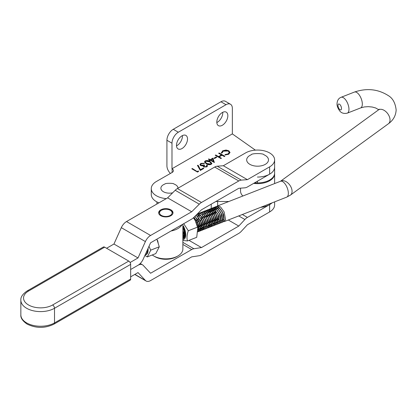 <?xml version="1.0" encoding="UTF-8"?>
<svg xmlns="http://www.w3.org/2000/svg" width="417" height="417" viewBox="0 0 417 417"><rect width="100%" height="100%" fill="white"/><g stroke="black" fill="none" stroke-linecap="round" stroke-linejoin="round"><path stroke-width="0.63" d="M182.005 148.546A7.803 4.504 120 0 0 187.103 141.676A7.803 4.504 120 0 0 185.909 135.421A7.803 4.504 120 0 0 182.005 135.812A7.803 4.504 120 0 0 176.912 142.682A7.803 4.504 120 0 0 178.106 148.937A7.803 4.504 120 0 0 182.005 148.546M176.506 145.846A7.803 4.504 120 0 0 176.933 145.622A7.803 4.504 120 0 0 182.432 135.582M222.329 125.267A7.803 4.504 120 0 0 227.427 118.392A7.803 4.504 120 0 0 226.233 112.142A7.803 4.504 120 0 0 222.329 112.527A7.803 4.504 120 0 0 217.236 119.403A7.803 4.504 120 0 0 218.43 125.653A7.803 4.504 120 0 0 222.329 125.267M216.83 122.567A7.803 4.504 120 0 0 217.257 122.337A7.803 4.504 120 0 0 222.756 112.303M210.241 159.664L212.951 158.1L214.369 162.521L210.319 160.3L209.657 160.675L209.073 160.342L209.73 159.961L208.417 159.2L208.927 158.903L210.241 159.956L212.951 158.1M171.992 143.203L166.92 140.274A8.965 5.176 -60 0 1 173.258 129.296L178.33 132.22A8.965 5.176 120 0 0 171.992 143.203L171.992 168.755L232.347 133.904L255.381 150.141M171.992 168.755L172.106 168.822A4.483 2.591 180 0 1 173.42 170.652A4.483 2.591 180 0 1 172.096 172.487L156.391 181.494A17.483 10.097 0 0 0 151.272 188.63A17.483 10.097 0 0 0 166.284 198.622M257.445 177.053A17.034 9.836 0 0 0 274.621 167.217L274.621 173.076A17.034 9.836 0 0 1 257.445 182.907L254.495 182.896M221.391 152.919L222.673 150.798L226.024 150.016L228.787 150.772L230.022 152.46L228.683 154.259L224.998 155.004L225.102 154.551L228.13 153.899L229.235 152.393L228.235 151.043L223.262 151.131L222.178 152.857L221.391 152.919L221.344 152.565M218.654 153.284L219.17 152.992L224.872 156.286L224.362 156.583L222.021 155.228L219.097 156.917L221.437 158.272L220.927 158.564L215.219 155.27L215.73 154.978L218.508 156.583L221.437 154.889L218.654 153.284M213.973 158.184L216.168 156.917L216.757 157.256L214.562 158.523L213.973 158.184M206.217 163.761L204.476 161.895L205.19 160.894C207.009 160.284 208.641 160.493 210.095 161.52L211.888 163.386L211.19 164.355C209.36 164.981 207.702 164.783 206.217 163.761M204.153 166.706L206.196 166.56L206.717 165.888L206.514 165.367L207.025 165.069L207.499 165.93L206.79 166.894L203.642 167.003L203.131 165.94L200.671 165.627L199.925 164.574L200.806 163.422L204.393 163.297L201.38 163.766L200.686 164.642L201.135 165.304L204.101 164.986L204.684 165.325L203.85 166.274L204.153 166.998L206.196 166.857L206.196 166.56M200.577 169.641L203.22 168.114L203.804 168.447L200.296 170.475L197.439 165.367L198.127 165.252L200.577 169.933L203.22 168.114M197.439 171.45L198.32 170.939L198.57 171.47L197.512 172.08L191.81 168.786L192.32 168.494L197.439 171.741L198.32 170.939M166.92 140.274L166.92 165.825A7.172 4.144 -120 0 0 170.438 173.436M151.272 188.63L151.272 194.489A17.483 10.097 0 0 0 158.955 202.85M178.33 132.22L226.009 104.693L220.937 101.769L173.258 129.296M220.937 101.769A8.965 5.176 -60 0 1 225.42 101.321L230.492 104.25A8.965 5.176 120 0 0 226.009 104.693M232.347 133.904L232.347 108.357A8.965 5.176 120 0 0 230.492 104.25M225.065 155.009L225.102 154.551M225.102 154.843L228.13 154.191L228.13 153.899M228.13 154.191L229.225 152.544M221.391 153.216L222.673 150.798M222.673 151.09L226.024 150.308L226.024 150.016M226.024 150.308L228.787 151.063L228.787 150.772M228.787 151.063L230.012 152.612M218.909 153.435L219.17 152.992M219.17 153.284L224.622 156.432M221.182 158.418L219.097 156.917M215.469 155.416L215.73 154.978M215.73 155.27L218.508 156.875L218.508 156.583M218.508 156.875L221.437 154.889M214.229 158.335L216.168 156.917M216.168 157.214L216.501 157.402M212.951 158.392L214.291 162.562M209.329 160.488L209.73 159.961M208.667 159.346L208.927 158.903M208.927 159.195L210.241 159.956M210.83 160.003L213.306 161.728L212.529 159.018L210.83 160.003L213.306 161.431M204.492 162.041L205.19 160.894M205.19 161.186C207.009 160.576 208.641 160.785 210.095 161.812L210.095 161.52M210.095 161.812L211.872 163.532M205.284 162.093L205.513 162.807L206.733 163.756L210.585 164.319L211.065 163.459M210.585 164.027L211.08 163.318L209.584 161.817L205.758 161.238L205.263 161.942L206.733 163.464L210.585 164.027L210.585 164.319M206.733 163.756L206.733 163.464M205.513 162.807L205.513 162.51M206.196 166.857L206.696 166.034M206.639 165.585L207.025 165.069M207.025 165.361L207.484 166.081M199.941 164.72L200.806 163.422M200.806 163.714L204.393 163.589M200.702 164.793L201.135 165.304M201.135 165.596L204.101 165.278L204.101 164.986M204.101 165.278L204.439 165.476M203.877 166.414L204.153 166.998M203.22 168.405L203.553 168.598M197.59 165.632L198.127 165.252M198.127 165.544L200.577 169.933M198.32 171.236L198.461 171.533M192.06 168.932L192.32 168.494M192.32 168.786L197.439 171.741M260.62 207.348A17.034 9.836 0 0 0 272.035 202.876A17.034 9.836 0 0 1 269.617 204.632L247.411 217.434A8.965 5.181 120 0 0 244.883 219.493L238.779 226.066L228.302 220.009M215.87 207.416A8.965 5.176 0 0 0 214.661 207.598M214.526 207.63A8.965 5.176 0 0 0 213.999 207.749M213.791 207.807A8.965 5.176 0 0 0 213.28 207.953M213.129 208A8.965 5.176 0 0 0 212.248 208.333M212.097 208.401A8.965 5.176 0 0 0 211.69 208.589M211.502 208.688A8.965 5.176 0 0 0 211.237 208.839L211.237 208.422M228.803 201.515L217.648 201.463A8.965 5.176 0 0 0 215.74 201.573M215.365 211.44L214.776 212.076M215.511 212.613L214.911 212.269M214.646 212.185L214.015 212.55M213.853 212.639L213.368 212.92M213.223 213.004L212.482 213.431M212.321 213.525L211.945 213.744M211.794 213.827L210.95 214.312M210.366 214.651L209.428 215.193M208.933 215.48L207.906 216.069M207.494 216.308L206.389 216.944M201.708 219.644L200.405 220.39M200.207 220.51L198.951 221.234M198.706 221.37L197.491 222.073M197.21 222.235L196.277 222.772M238.779 226.066L201.474 247.573L188.974 240.348M184.283 237.638L183.85 237.382M183.808 237.362L183.48 237.169M201.474 247.573L193.884 248.735A8.965 5.181 120 0 0 191.7 249.548L150.584 273.25L143.213 265.384A8.965 5.181 120 0 0 142.51 264.821A8.965 5.181 120 0 0 138.022 265.264L130.657 269.507L138.022 265.264A8.965 5.181 -60 0 0 143.213 259.155L150.584 242.793L191.7 219.092A8.965 5.181 -60 0 0 193.884 217.382L201.474 209.798L238.779 188.291L244.883 187.827A8.965 5.181 -60 0 0 247.411 186.978L269.617 174.176A17.034 9.836 0 0 0 274.621 167.217L274.621 159.893A17.034 9.836 180 0 1 269.617 166.857L269.617 174.176M130.657 276.831L138.022 272.582L145.387 280.448A8.965 5.181 120 0 0 146.096 281.011A8.965 5.181 120 0 0 150.584 280.568L191.7 256.867L199.284 255.71A8.965 5.181 120 0 0 201.474 254.896L238.779 233.39A8.965 5.181 120 0 0 241.307 231.331L247.411 224.753L269.617 211.956L269.617 204.632M274.621 201.864L274.621 204.992A17.034 9.836 180 0 1 269.617 211.956M170.897 215.714A7.172 4.144 180 0 1 163.083 216.611A7.172 4.144 180 0 1 158.658 212.785A7.172 4.144 180 0 1 160.764 209.855A7.172 4.144 180 0 1 168.577 208.959A7.172 4.144 180 0 1 173.003 212.785A7.172 4.144 180 0 1 170.897 215.714M130.099 262.507L138.022 257.941L113.945 244.023L121.316 227.661A8.965 5.181 -60 0 1 126.507 221.552L167.624 197.851L175.213 190.267A8.965 5.181 -60 0 1 177.397 188.557L214.708 167.05A8.965 5.181 -60 0 1 217.231 166.201L223.335 165.737L245.545 152.935A17.034 9.836 180 0 1 269.637 152.945A17.034 9.836 180 0 1 274.621 159.893M106.585 248.266L113.945 244.023M138.022 257.941L145.387 241.579A8.965 5.181 -60 0 1 150.584 235.469L191.7 211.768L167.624 197.851M191.7 211.768L199.284 204.184A8.965 5.181 -60 0 1 201.474 202.48L238.779 180.973A8.965 5.181 -60 0 1 241.307 180.118L247.411 179.659L223.335 165.737M247.411 179.659L269.617 166.857M274.605 173.441A17.034 9.836 180 0 1 274.621 173.806A17.034 9.836 180 0 1 256.768 183.631A17.034 9.836 180 0 1 253.661 183.376M240.546 188.161L240.546 191.085A17.034 9.836 0 0 0 242.845 196.016M160.639 214.891A6.276 3.623 0 0 0 169.354 215.855A6.276 3.623 0 0 0 171.022 210.825A6.276 3.623 0 0 0 170.266 210.293A6.276 3.623 0 0 0 161.395 210.293A6.276 3.623 0 0 0 160.639 214.891M170.266 210.293L170.902 210.663A7.172 4.144 180 0 1 171.768 211.263A7.172 4.144 180 0 1 172.972 213.186M177.877 255.975L176.61 256.71A15.241 8.799 180 0 1 155.051 256.71L153.784 255.975A17.034 9.836 0 0 0 177.877 255.975A17.034 9.836 0 0 0 182.865 249.022L182.865 224.184M152.257 254.964A17.034 9.836 0 0 0 153.784 255.975M182.047 224.654A17.034 9.836 180 0 1 171.022 231.008M158.658 244.831L156.917 239.389M158.689 213.186A7.172 4.144 180 0 1 160.759 210.663L161.395 210.293M172.669 192.805A8.559 4.941 180 0 1 163.401 191.721A8.559 4.941 180 0 1 164.903 184.043C165.137 183.016 173.905 183.063 174.004 184.043A8.559 4.941 180 0 1 175.505 184.736A8.559 4.941 180 0 1 178.012 188.203M265.295 155.442A10.905 6.297 180 0 1 265.295 164.345A10.905 6.297 180 0 1 249.872 164.345A10.905 6.297 180 0 1 251.185 154.796C251.581 153.112 263.768 153.216 263.982 154.796A10.905 6.297 180 0 1 265.295 155.442M128.754 261.084A2.69 1.553 60 0 1 130.657 264.378L54.512 308.272A19.724 11.389 180 0 1 26.615 308.257A19.724 11.389 180 0 1 20.85 300.214C20.548 297.097 22.664 294.001 27.194 290.92L103.338 247.031A2.69 1.553 60 0 1 104.683 247.166L28.538 291.056A17.034 9.836 0 0 0 28.518 304.963A17.034 9.836 0 0 0 52.615 304.978L128.754 261.084L104.683 247.166M130.657 264.378L130.657 279.025A2.69 1.553 60 0 1 130.099 280.255L53.955 324.145A2.69 1.553 -120 0 0 54.512 322.914L130.657 279.025M216.559 206.462L217.215 206.055L219.306 206.222L220.609 207.056L224.158 211.982L225.55 219.597L224.21 221.609L223.439 221.714M214.99 207.077L215.641 206.67L217.737 206.837L219.04 207.671L222.589 212.597L223.981 220.212L222.642 222.225L224.143 220.15L223.585 214.713L222.636 212.295L219.201 207.609L217.898 206.775L215.803 206.608L215.083 207.077M222.642 222.225L221.87 222.329M219.233 220.702L217.674 218.555M217.361 217.992L216.121 215.073M216.949 217.168L216.095 214.984M215.678 213.462L215.318 210.616M215.318 210.225L215.485 208.589M215.521 208.437L215.907 207.343M215.959 207.244L216.491 206.524M221.151 222.808L222.569 220.765L222.016 215.328L221.067 212.91L217.632 208.224L216.329 207.39L214.234 207.223L213.514 207.692M213.421 207.692L214.072 207.285L216.168 207.452L217.471 208.286L221.015 213.212L222.412 220.828L221.073 222.84L220.301 222.944M216.626 222.251L217.007 222.589M218.795 223.481L219.665 223.392L221 221.38L220.442 215.943L219.608 213.759L216.063 208.839L214.755 208.005L212.665 207.838L211.945 208.307M211.852 208.307L212.503 207.901L214.593 208.067L215.902 208.901L219.446 213.827L220.838 221.443L219.504 223.455L218.727 223.559M215.057 222.866L215.438 223.204M217.221 224.096L218.091 224.007L219.431 221.995L218.873 216.559L218.039 214.374L214.489 209.454L213.186 208.62L211.096 208.453L210.371 208.922M210.277 208.922L210.934 208.516L213.024 208.682L214.328 209.516L217.877 214.437L219.269 222.058L217.935 224.07L217.158 224.174M216.444 224.654L217.862 222.61L217.304 217.174L216.355 214.755L212.92 210.069L211.617 209.235L209.527 209.068L208.802 209.537M208.708 209.537L209.365 209.131L211.455 209.298L212.759 210.132L216.308 215.052L217.7 222.673L216.36 224.685L215.589 224.789M215.49 224.779L214.552 224.455M213.749 223.919L213.327 223.543M214.87 225.269L216.293 223.225L215.735 217.789L214.786 215.37L211.351 210.684L210.048 209.85L207.953 209.683L207.233 210.152M207.14 210.152L207.791 209.746L209.887 209.913L211.19 210.747L214.739 215.667L216.131 223.288L214.791 225.3L214.02 225.404M210.345 224.711L211.336 225.488M211.455 225.561L212.415 225.925M212.514 225.941L213.384 225.852L214.719 223.84L214.166 218.404L213.327 216.22L209.782 211.299L208.479 210.465L206.306 210.33M205.571 210.767L206.222 210.361L208.318 210.528L209.621 211.362L213.165 216.282L214.562 223.903L213.223 225.915L212.451 226.019M212.352 226.009L211.414 225.686M210.606 225.149L210.184 224.773M208.776 225.326L209.761 226.103M209.887 226.176L210.846 226.54M210.945 226.556L211.815 226.467L213.15 224.455L212.592 219.019L211.758 216.835L208.213 211.914L206.905 211.08L204.815 210.913L204.095 211.383M204.002 211.383L204.653 210.976L206.743 211.143L208.052 211.977L211.596 216.897L212.988 224.518L211.654 226.53L210.877 226.634M210.783 226.624L209.84 226.301M209.037 225.764L208.615 225.388M206.999 225.738L207.588 226.28M210.163 227.114L211.581 225.071L211.023 219.634L210.079 217.215L206.639 212.529L205.336 211.695L203.246 211.528L202.521 211.998M202.427 211.998L203.084 211.591L205.174 211.758L206.478 212.592L210.027 217.512L211.419 225.133L210.079 227.145L209.308 227.249M209.209 227.239L208.271 226.916M207.468 226.379L207.046 226.004M208.594 227.729L210.012 225.686L209.454 220.244L208.505 217.83L205.07 213.144L203.767 212.31L201.677 212.144L200.952 212.613M200.858 212.613L201.515 212.206L203.605 212.373L204.909 213.207L208.458 218.127L209.85 225.748L208.51 227.76L207.739 227.864M207.02 228.344L208.443 226.301L207.885 220.859L207.051 218.68L203.501 213.759L202.198 212.925L200.024 212.79M199.29 213.228L199.941 212.821L202.037 212.988L203.34 213.822L206.889 218.743L208.281 226.363L206.941 228.375L206.17 228.48M202.495 227.786L203.486 228.563M203.605 228.636L204.565 229.001M204.664 229.016L205.534 228.928L206.868 226.916L206.316 221.474L205.477 219.295L201.932 214.374L200.629 213.54L198.534 213.374L197.814 213.843M197.721 213.843L198.372 213.436L200.468 213.603L201.771 214.437L205.315 219.358L206.712 226.978L205.373 228.99L204.601 229.095M204.502 229.084L203.564 228.761M203.444 228.698L202.281 227.797M200.718 228.198L201.911 229.178M202.037 229.246L202.996 229.616M203.095 229.631L203.965 229.543L205.3 227.531L204.742 222.089L203.798 219.676L200.363 214.99L199.055 214.156L197.397 213.869M197.35 213.921L198.893 214.218L200.202 215.052L203.746 219.973L205.138 227.593L203.804 229.605L203.027 229.71M202.933 229.694L201.99 229.376M201.875 229.314L200.707 228.412M199.149 228.813L200.342 229.793M200.462 229.861L201.421 230.231M201.52 230.247L202.391 230.158L203.731 228.146L203.173 222.704L202.229 220.285L198.789 215.605L196.751 214.52M196.668 214.604L198.628 215.667L202.177 220.588L203.569 228.208L202.229 230.22L201.458 230.325M201.359 230.309L200.421 229.991M199.618 229.454L199.138 229.027M198.002 229.835L198.773 230.408M198.893 230.476L199.852 230.846M199.952 230.862L200.822 230.773L202.162 228.761L201.604 223.319L200.655 220.901L197.22 216.22L195.896 215.375M195.802 215.469L197.059 216.282L200.608 221.203L202 228.824L200.66 230.836L199.889 230.94M199.79 230.924L198.852 230.606M198.732 230.544L198.018 230.043M198.012 231.393L198.283 231.461M198.383 231.477L199.253 231.388L200.593 229.376L200.035 223.934L199.086 221.516L194.947 216.324M194.843 216.423L199.039 221.818L200.431 229.439L199.091 231.451L198.32 231.555M197.981 231.847L199.018 229.991L198.466 224.549L197.517 222.131L193.936 217.335M193.827 217.439L197.465 222.433L198.862 230.054L197.986 231.784M183.449 234.959L184.455 235.819M183.887 235.579L183.496 235.23M184.262 237.018L184.715 237.023M184.695 237.065L184.189 237.091M182.865 237.648L183.553 237.539L184.893 235.527L184.335 230.085L182.865 226.655M182.865 227.015L183.339 227.969L184.731 235.589L183.391 237.601L182.865 237.711M182.865 237.367L183.318 236.137L182.865 231.044M182.865 231.701L183.157 236.204L182.865 237.127M158.293 243.69L157.689 240.687M157.251 239.911L158.012 242.814M215.016 207.145L214.494 207.895M214.447 208L214.077 209.141M214.046 209.298L213.911 211.012M213.911 211.263L214.421 214.64M214.703 215.594L215.511 217.653M215.954 218.544L217.184 220.489M217.664 221.318L216.105 219.17M215.792 218.607L214.26 214.703M215.38 217.783L214.52 215.599M214.109 214.077L213.749 211.231M213.749 210.84L213.827 209.715M213.952 209.053L214.338 207.958M214.39 207.859L214.922 207.14M213.447 207.76L212.925 208.51M212.873 208.615L212.508 209.756M212.477 209.913L212.336 211.627M212.342 211.878L212.852 215.255M213.134 216.209L213.937 218.268M214.385 219.16L215.615 221.104M216.089 221.933L214.536 219.785M214.223 219.222L212.978 216.303M213.812 218.399L212.951 216.215M212.54 214.692L212.175 211.69M212.18 211.455L212.258 210.33M212.378 209.668L212.764 208.573M212.821 208.474L213.353 207.755M211.878 208.375L211.356 209.125M211.304 209.23L210.939 210.371M210.908 210.528L210.767 212.243M210.773 212.493L211.283 215.87M212.811 219.775L214.046 221.719M211.122 215.933L211.383 216.83M210.971 215.308L210.606 212.305M210.606 212.071L210.778 210.434M210.809 210.283L211.195 209.188M211.247 209.089L211.784 208.37M210.309 208.99L209.787 209.741M209.735 209.845L209.37 210.986M209.339 211.143L209.198 212.858M209.204 213.108L209.715 216.486M209.996 217.439L210.799 219.498M211.242 220.39L212.477 222.334M210.668 219.629L209.814 217.445M210.715 219.723L209.553 216.548M209.397 215.923L209.037 213.077M209.037 212.686L209.209 211.049M209.24 210.898L209.626 209.803M209.678 209.704L210.21 208.985M209.673 221.005L210.903 222.949M207.828 216.538L207.468 213.692M207.468 213.301L207.551 212.175M207.671 211.513L208.057 210.418M208.109 210.319L208.641 209.6M206.853 218.67L207.661 220.729M208.104 221.62L209.334 223.564M207.572 220.953L206.67 218.675M206.639 218.576L206.41 217.778M206.259 217.153L205.899 214.307M205.899 213.916L205.977 212.79M206.102 212.128L206.483 211.033M206.54 210.934L207.072 210.215M205.284 219.285L206.087 221.344M205.962 221.474L205.101 219.29M205.07 219.191L204.841 218.393M204.69 217.768L204.33 214.922M204.33 214.531L204.408 213.405M204.528 212.743L204.914 211.648M204.971 211.549L205.503 210.83M203.715 219.9L204.518 221.959M204.961 222.85L206.842 225.571M204.393 222.089L203.532 219.905M203.501 219.806L203.272 219.008M203.121 218.383L202.761 215.537M202.756 215.146L202.839 214.02M201.401 216.96L201.864 219.561M203.392 223.465L205.268 226.186M201.932 220.421L201.703 219.623M200.572 221.13L201.38 223.189M201.823 224.08L203.053 226.024M201.249 223.319L200.395 221.135M199.003 221.745L199.811 223.799M200.254 224.695L201.484 226.639M202.125 227.646L200.405 225.321M200.092 224.758L198.789 221.651M199.68 223.934L198.82 221.75M198.409 220.228L198.049 217.382M198.049 216.991L198.216 215.354M198.252 215.203L198.633 214.109M198.69 214.01L199.222 213.29M196.688 218.805L197.152 221.406M197.434 222.36L198.237 224.414M198.685 225.31L200.561 228.026M200.556 228.261L198.836 225.936M198.523 225.373L197.277 222.449M198.111 224.549L197.251 222.365M197.496 226.608L198.992 228.641M198.82 228.698L197.595 227.088M184.554 230.846L184.908 231.482M182.985 231.461L184.861 234.177M184.856 234.411L183.136 232.087M182.865 234.302L183.292 234.792M183.24 233.781L182.865 235.584M183.433 227.76L184.335 230.085M184.809 233.166L184.715 234.125L183.376 235.813M185.221 235.131L183.449 234.724M185.367 234.318L183.105 231.956M197.517 222.131L198.466 224.549M198.94 227.63L198.018 230.085M199.086 221.516L200.035 223.934M200.509 227.015L200.415 227.974L199.076 229.663M200.655 220.901L201.604 223.319M202.078 226.4L201.984 227.359L200.65 229.048M200.494 229.058L199.149 228.573M198.987 228.453L197.559 226.905M202.229 220.285L203.173 222.704M203.647 225.785L203.553 226.744L202.219 228.433M202.063 228.443L200.723 227.958M200.556 227.838L198.805 225.805M196.902 220.953L196.709 218.2M198.289 215.224L199.978 215.36L201.849 216.788M203.798 219.676L204.742 222.089M205.216 225.17L205.122 226.129L203.788 227.818M203.632 227.828L202.292 227.343M205.367 219.061L206.316 221.474M206.79 224.554L206.696 225.514L205.357 227.202M205.206 227.213L203.861 226.728M203.699 226.608L201.948 224.575M206.936 218.445L207.885 220.859M202.782 222.626L201.99 220.603M208.505 217.83L209.454 220.244M209.928 223.324L209.834 224.283L208.5 225.972M204.351 222.011L203.559 219.988M210.079 217.215L211.023 219.634M211.497 222.709L211.403 223.668L210.069 225.357M209.913 225.368L208.573 224.883M208.406 224.763L206.655 222.73M206.003 221.568L205.128 219.373M204.752 217.877L204.559 215.125M211.648 216.6L212.592 219.019M213.066 222.094L212.972 223.053L211.638 224.742M209.98 224.148L208.224 222.115M207.494 220.781L206.702 218.758M206.321 217.262L206.134 214.51M207.708 211.534L209.397 211.669L211.268 213.097M213.217 215.985L214.166 218.404M214.64 221.479L214.547 222.438L213.207 224.127M211.44 223.449L209.798 221.5M207.895 216.647L207.702 213.9M209.277 210.924L210.971 211.054L212.837 212.482M214.786 215.37L215.735 217.789M216.209 220.864L216.115 221.823L214.776 223.512M214.625 223.522L213.28 223.038M213.014 222.834L211.367 220.885M209.464 216.032L209.271 213.285M210.846 210.309L212.54 210.439L214.411 211.867M216.355 214.755L217.304 217.174M217.778 220.249L217.684 221.208L216.35 222.897M214.583 222.219L212.936 220.27M211.033 215.417L210.846 212.581M212.42 209.694L214.109 209.824L215.98 211.252M217.929 214.14L218.873 216.559M219.347 219.634L219.253 220.593L217.919 222.282M216.152 221.604L214.505 219.655M212.602 214.802L212.42 211.966M213.989 209.079L215.678 209.209L217.549 210.637M219.498 213.525L220.442 215.943M220.916 219.019L220.822 219.978L219.488 221.667M217.721 220.989L216.074 219.04M214.171 214.187L213.989 211.351M215.558 208.464L217.247 208.594L219.118 210.022M221.067 212.91L222.016 215.328M222.49 218.404L222.397 219.363L221.057 221.052M219.29 220.374L217.648 218.425M215.745 213.572L215.558 210.736M217.127 207.848L218.821 207.979L220.687 209.407M222.636 212.295L223.585 214.713M224.059 217.789L223.965 218.748L222.626 220.437M149.005 246.291L150.719 250.289L147.43 256.71A13.276 6.088 68.6 0 1 147.128 256.731L144.861 255.496M147.383 249.892A10.759 4.931 68.6 0 1 145.267 254.943L146.013 254.651A10.759 4.931 -111.4 0 0 148.061 248.396M147.43 256.71L147.128 256.731M147.196 256.95L155.802 253.578L159.284 246.791L156.849 239.181M150.678 250.158L159.284 246.791M183.715 223.694L188.307 230.752C186.931 234.568 186.649 237.966 187.452 240.948L196.725 237.315L197.767 227.99L197.585 227.036A10.31 4.728 -111.4 0 0 195.537 221.203A10.31 4.728 -111.4 0 0 194.77 219.853L193.425 217.82M197.767 227.99L195.37 220.942L194.473 219.373M182.865 239.567A10.31 4.728 -111.4 0 0 183.371 225.967M187.452 240.948L182.865 240.447M182.865 225.92A9.414 4.316 68.6 0 1 183.068 226.301A9.414 4.316 68.6 0 1 183.094 226.348L183.126 226.41A9.414 4.316 68.6 0 1 184.945 236.507A9.414 4.316 68.6 0 1 182.865 238.701M182.865 238.222L184.976 236.376M184.648 234.411L183.292 232.884M183.058 232.545L182.865 232.253M184.851 234.557L183.282 232.832M183.042 232.483L182.865 232.206M184.663 235.871L183.433 235.287M197.575 227.119L188.307 230.752M185.054 236.043L184.241 237.028M184.074 237.101L183.027 237.07M183.204 236.595L184.502 236.361M184.7 236.199L185.127 235.615M184.079 237.826L182.922 237.273M184.267 236.496L183.391 235.73M183.251 235.589L182.865 235.162M184.82 234.974L183.313 233.025M183.073 232.639L182.865 232.29M172.106 168.822L172.106 172.482M257.445 181.197L257.445 182.907M211.237 208.406L211.237 204.168M217.648 205.889L217.648 201.463M247.411 217.434L242.35 214.505M244.883 219.493L238.717 215.928M193.884 248.735L182.865 242.366M191.7 249.548L182.865 244.44M145.387 280.448L134.9 274.381M145.387 241.579L121.316 227.661M150.584 235.469L126.507 221.552M199.284 204.184L175.213 190.267M201.474 202.48L177.397 188.557M238.779 180.973L214.708 167.05M241.307 180.118L217.231 166.201M27.194 290.92A2.69 1.553 60 0 1 28.538 291.056M53.955 324.145C45.026 328.44 36.097 328.434 27.173 324.134C22.622 320.991 20.511 317.9 20.85 314.856A19.724 11.389 0 0 0 26.615 322.899A19.724 11.389 0 0 0 54.512 322.914L54.512 308.272A2.69 1.553 -120 0 0 52.615 304.978M280.495 181.265L378.375 109.984A8.517 5.39 53.9 0 1 385.767 111.532A8.517 5.39 53.9 0 1 390.036 120.101A8.517 5.39 53.9 0 1 388.404 123.755C393.221 120.305 395.806 115.718 396.15 110.005C395.363 103.03 392.757 98.235 388.331 95.623C378.021 89.082 366.725 87.893 354.429 92.058L341.075 97.291A8.517 3.904 68.6 0 1 344.291 98.36A8.517 3.904 68.6 0 1 348.961 109.452A8.517 3.904 68.6 0 1 347.288 113.153L360.642 107.92A8.517 3.904 -111.4 0 0 362.321 104.219A8.517 3.904 -111.4 0 0 357.645 93.132A8.517 3.904 -111.4 0 0 354.429 92.058M341.492 108.524A3.138 1.439 -111.4 0 0 339.772 104.438A3.138 1.439 -111.4 0 0 337.968 105.407A3.138 1.439 -111.4 0 0 339.688 109.494A3.138 1.439 -111.4 0 0 341.492 108.524M217.215 206.055L280.459 181.28A8.517 3.904 68.6 0 1 283.675 182.354A8.517 3.904 68.6 0 1 288.069 190.715A8.517 3.904 68.6 0 1 286.672 197.147L224.21 221.609M280.5 181.265A8.517 5.39 53.9 0 1 287.866 182.933A8.517 5.39 53.9 0 1 292.067 191.445A8.517 5.39 53.9 0 1 290.441 195.099L388.404 123.755M229.235 152.393L229.235 152.685M211.08 163.318L211.08 163.61M205.263 161.942L205.263 162.239M206.717 165.888L206.717 166.18M200.686 164.642L200.686 164.939M203.85 166.274L203.85 166.565M142.51 264.821L140.248 263.513M146.096 281.011L134.764 274.459M274.621 173.806L274.621 183.569M156.901 201.906L156.901 204.033M20.85 300.214L20.85 314.856M378.375 109.984L379.23 109.171M341.075 97.291C338.594 98.303 337.249 100.398 337.04 103.578C336.842 105.564 337.676 107.94 339.547 110.693C341.215 113.059 343.796 113.883 347.288 113.153M378.704 109.728L375.686 107.987L372.266 107.033L368.315 106.648L364.39 106.929L360.642 107.92M286.672 197.147L290.441 195.099"/></g></svg>
